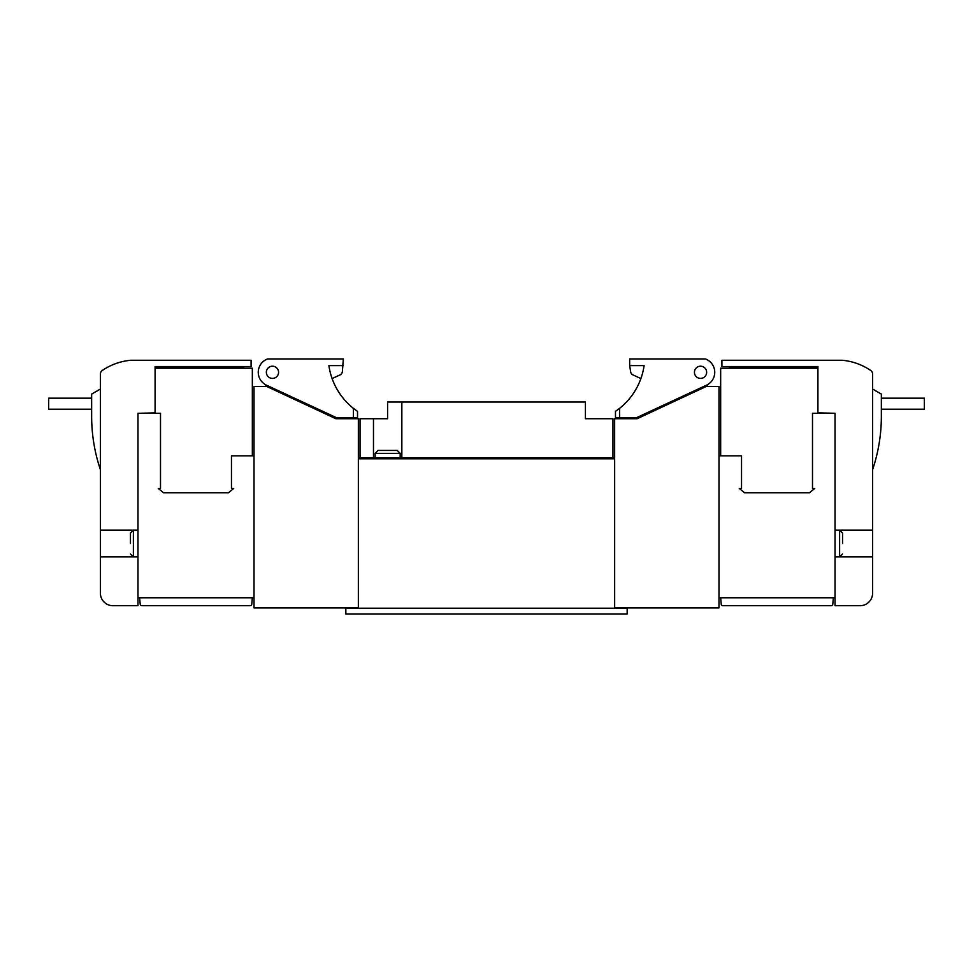 <?xml version="1.0" encoding="UTF-8"?>
<svg xmlns="http://www.w3.org/2000/svg" width="973" height="973" viewBox="0 0 973 973"><rect width="100%" height="100%" fill="white"/><g stroke="black" fill="none" stroke-linecap="round" stroke-linejoin="round"><path stroke-width="1.46" d="M835.029 530.163L872.599 530.163L872.599 556.872L835.029 556.872M332.109 378.558L339.991 374.921A4.172 4.172 0 0 0 342.362 371.783L343.335 358.94L267.66 358.94A14.194 14.194 0 0 0 266.347 385.113L336.694 417.794L357.529 417.794L357.529 411.372L353.43 408.368L353.43 417.794M266.359 372.294A6.093 6.093 0 0 0 272.464 378.4A6.093 6.093 0 0 0 278.558 372.294A6.093 6.093 0 0 0 272.464 366.201A6.093 6.093 0 0 0 266.359 372.294M373.474 457.955L373.474 418.718L360.034 418.718L360.034 457.955L612.966 457.955L612.966 418.718L585.418 418.718L585.418 402.019L401.849 402.019L401.849 457.955M387.655 450.438L397.264 450.438L400.183 453.357L375.14 453.357L378.059 450.438L387.655 450.438M694.442 372.294A6.093 6.093 0 0 0 700.536 378.4A6.093 6.093 0 0 0 706.641 372.294A6.093 6.093 0 0 0 700.536 366.201A6.093 6.093 0 0 0 694.442 372.294M48.65 398.176L91.644 398.176L48.65 398.176L48.65 409.195L91.644 409.195M130.455 543.518L130.455 533.082L130.455 543.518M924.35 398.176L881.356 398.176L924.35 398.176L924.35 409.195L881.356 409.195M842.545 543.518L842.545 533.082L842.545 543.518M872.599 469.679A166.955 166.955 0 0 0 881.356 416.298L881.356 394.089L872.599 389.03M872.599 530.163L872.599 373.985A4.172 4.172 0 0 0 870.786 370.543A59.937 59.937 0 0 0 842.338 360.278L721.917 360.278L721.917 366.541L817.916 366.541L817.916 412.868L835.029 413.294L812.491 413.294L812.491 488.422L814.742 488.422L809.487 492.764L744.54 492.764L739.273 488.422L741.535 488.422L741.535 455.863L718.986 455.863L718.986 597.775L835.029 597.775L835.029 605.705L860.071 605.705A12.527 12.527 0 0 0 872.599 593.189L872.599 556.872M137.971 556.872L100.401 556.872L100.401 593.189A12.527 12.527 0 0 0 112.929 605.705L137.971 605.705L137.971 597.775L254.014 597.775L254.014 455.863L231.465 455.863L231.465 488.422L233.727 488.422L228.46 492.764L163.513 492.764L158.258 488.422L160.509 488.422L160.509 413.294L137.971 413.294L155.084 412.868L155.084 366.541L251.083 366.541L251.083 360.278L130.662 360.278A59.937 59.937 0 0 0 102.214 370.543A4.172 4.172 0 0 0 100.401 373.985L100.401 530.163L137.971 530.163M100.401 389.03L91.644 394.089L91.644 416.298A166.955 166.955 0 0 0 100.401 469.679M720.665 597.775L721.224 604.184A1.666 1.666 0 0 0 722.878 605.705L831.137 605.705A1.666 1.666 0 0 0 832.803 604.184L833.362 597.775M817.916 367.295L729.422 367.295L729.422 368.208M139.638 597.775L140.197 604.184A1.666 1.666 0 0 0 141.863 605.705L250.122 605.705A1.666 1.666 0 0 0 251.776 604.184L252.335 597.775M243.578 368.208L243.578 367.295L155.084 367.295M706.653 385.113A14.194 14.194 0 0 0 705.34 358.94L629.665 358.94L629.665 365.617L644.102 365.617A66.784 66.784 0 0 1 619.57 408.368L615.471 411.372L615.471 417.794L636.306 417.794L706.653 385.113A2.505 2.505 0 0 0 708.891 386.488M629.665 365.617L630.638 371.783A4.172 4.172 0 0 0 633.009 374.921L640.891 378.558M622.234 417.794L621.321 418.718M637.096 418.718L655.486 410.144L637.181 418.718L614.644 418.718L614.644 457.955L612.966 457.955M718.986 455.863L718.986 386.488L706.203 386.488L655.486 410.144M614.644 607.882L718.986 607.882L718.986 597.775M614.644 458.782L358.356 458.782L358.356 608.21L345.841 608.21L345.841 614.06L627.159 614.06L627.159 608.21L614.644 608.21L614.644 458.782M373.474 418.718L387.582 418.718L387.582 402.019L401.849 402.019M264.109 386.488A2.505 2.505 0 0 0 266.347 385.113M360.034 457.955L358.356 457.955L358.356 418.718L335.819 418.718L317.514 410.144L335.904 418.718M351.679 418.718L350.767 417.794M317.514 410.144L266.797 386.488L254.014 386.488L254.014 455.863M353.43 408.368A66.784 66.784 0 0 1 328.898 365.617L343.335 365.617M254.014 597.775L254.014 607.882L358.356 607.882M358.356 608.21L614.644 608.21M137.971 413.294L137.971 597.775M252.335 455.863L252.335 368.208L155.084 368.208M835.029 597.775L835.029 413.294M817.916 368.208L720.665 368.208L720.665 455.863M100.401 530.163L100.401 556.872M130.455 533.082L133.386 530.163L133.386 556.872L130.455 553.953M842.545 533.082L839.614 530.163L839.614 556.872L842.545 553.953M619.57 408.368L619.57 417.794M400.183 457.955L400.183 453.357M375.14 457.955L375.14 453.357"/></g></svg>
